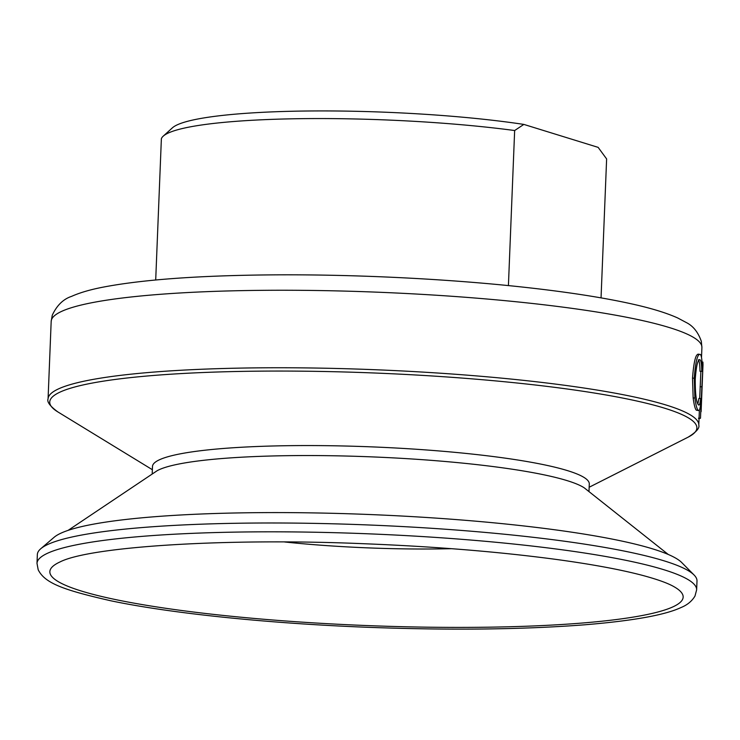 <?xml version="1.0" encoding="UTF-8"?>
<svg xmlns="http://www.w3.org/2000/svg" width="740" height="740" viewBox="0 0 740 740"><rect width="100%" height="100%" fill="white"/><g stroke="black" fill="none" stroke-linecap="round" stroke-linejoin="round"><path stroke-width="1.11" d="M701.76 371.332C701.677 364.746 701.132 360.935 700.133 359.89C697.922 358.946 696.294 365.375 695.249 379.167C695.174 393.495 696.211 402.042 698.375 404.808C699.346 405.779 700.114 403.679 700.669 398.527L700.817 402.246C700.234 408.868 699.346 411.542 698.162 410.247C696.951 409.248 695.859 405.159 694.906 397.99L694.25 378.159C695.582 361.213 697.626 353.322 700.391 354.488C701.585 355.746 702.177 360.482 702.168 368.705L701.76 371.332L699.985 371.276C699.901 364.7 699.356 360.889 698.366 359.853L699.652 359.649M697.857 404.059L698.893 398.471L700.669 398.527M696.396 410.21L698.736 410.571L696.396 410.21C695.184 409.211 694.111 405.132 693.158 397.963L692.51 378.14C693.833 361.185 695.868 353.295 698.625 354.451M152.366 469.706L57.776 411.865C50.024 406.158 46.796 401.829 48.072 398.879A325.628 42.254 2.3 0 1 58.59 388.851A325.628 42.254 2.3 0 1 415.639 371.684A325.628 42.254 2.3 0 1 698.791 425.019L699.393 410.025M699.698 398.499L700.863 371.304M152.218 473.461L152.496 466.45A218.568 28.361 2.3 0 1 159.553 459.725A218.568 28.361 2.3 0 1 399.221 448.2A218.568 28.361 2.3 0 1 589.29 483.997L589.003 491.009M68.126 530.358L157.213 470.677A218.568 28.361 2.3 0 1 159.156 469.706A218.568 28.361 2.3 0 1 375.772 457.043A218.568 28.361 2.3 0 1 584.239 487.836L668.257 554.463M40.756 548.747L54.057 537.342A317.127 41.153 2.3 0 1 61.032 533.133A317.127 41.153 2.3 0 1 386.909 515.28A317.127 41.153 2.3 0 1 681.725 562.548L694.065 574.989A330.086 42.837 2.3 0 1 696.997 581.029L696.636 589.863A330.086 42.837 2.3 0 0 409.608 535.806A330.086 42.837 2.3 0 0 47.656 553.206A330.086 42.837 2.3 0 0 37 563.371L37.352 554.538A330.086 42.837 2.3 0 1 40.756 548.747A330.086 42.837 2.3 0 1 48.017 544.363A330.086 42.837 2.3 0 1 387.205 525.788A330.086 42.837 2.3 0 1 694.065 574.989M451.539 548.682A187.35 24.309 2.3 0 1 284.613 541.976M698.375 404.808L698.837 405.067M694.906 397.99L693.158 397.963M694.25 378.159L692.51 378.14M697.987 354.127L700.391 354.488M698.477 418.304L700.253 418.387L698.708 418.045M700.484 418.128L701.871 386.807L700.086 386.752M701.871 386.807L703 364.792L702.908 362.082L701.122 361.999M703 364.792L701.113 411.68M508.417 285.603L514.652 130.527L523.846 124.413L598.142 147.371L606.624 158.934L601.047 297.868M523.846 124.413A214.11 27.787 -177.7 0 0 308.58 110.991A214.11 27.787 -177.7 0 0 172.401 127.835L163.216 136.169A223.027 28.943 -177.7 0 0 161.376 138.722L155.705 279.979M514.652 130.527A223.027 28.943 -177.7 0 0 163.216 136.169M61.698 311.346A325.628 42.254 2.3 0 1 418.757 294.178A325.628 42.254 2.3 0 1 701.909 347.513L701.317 341.297C698.107 332.177 693.102 325.933 686.304 322.548L677.683 317.96C666.37 312.872 651.145 308.21 632.015 303.974C603.738 297.674 568.57 292.189 526.51 287.509C448.718 278.823 352.434 274.105 269.268 274.901C196.757 275.613 141.053 279.757 102.129 287.333C89.799 289.756 79.587 292.781 71.502 296.398C63.261 299.136 56.841 305.407 52.272 315.231L51.18 321.373A325.628 42.254 2.3 0 1 61.698 311.346M57.776 411.865A323.843 42.023 2.3 0 1 60.19 392.034A323.843 42.023 2.3 0 1 451.613 377.298A323.843 42.023 2.3 0 1 688.089 437.183C696.266 432.114 699.837 428.053 698.791 425.019M673.761 586.561A316.914 41.126 2.3 0 1 674.205 586.82A316.914 41.126 2.3 0 1 672.928 606.865A316.914 41.126 2.3 0 1 287.582 621.128A316.914 41.126 2.3 0 1 59.598 562.132A316.914 41.126 2.3 0 1 59.949 561.975M701.511 357.466L701.909 347.513M589.151 487.253L688.089 437.183M48.072 398.879L51.18 321.373M674.205 586.82C668.118 583.259 657.647 579.466 642.81 575.461C620.259 569.486 590.437 564.01 553.344 559.042C496.855 551.605 433.908 546.509 364.515 543.752C224.248 537.74 89.392 546.768 60.005 561.947L59.598 562.132M37 563.371L38.184 569.745C44.89 583.333 63.658 590.011 110.602 600.732C170.801 613.404 268.278 623.459 367.096 627.27C449.763 630.388 522.061 629.574 583.98 624.856C636.511 620.546 666.259 614.459 681.077 607.512C687.238 605.015 691.872 601.204 694.971 596.079L696.636 589.863"/></g></svg>
